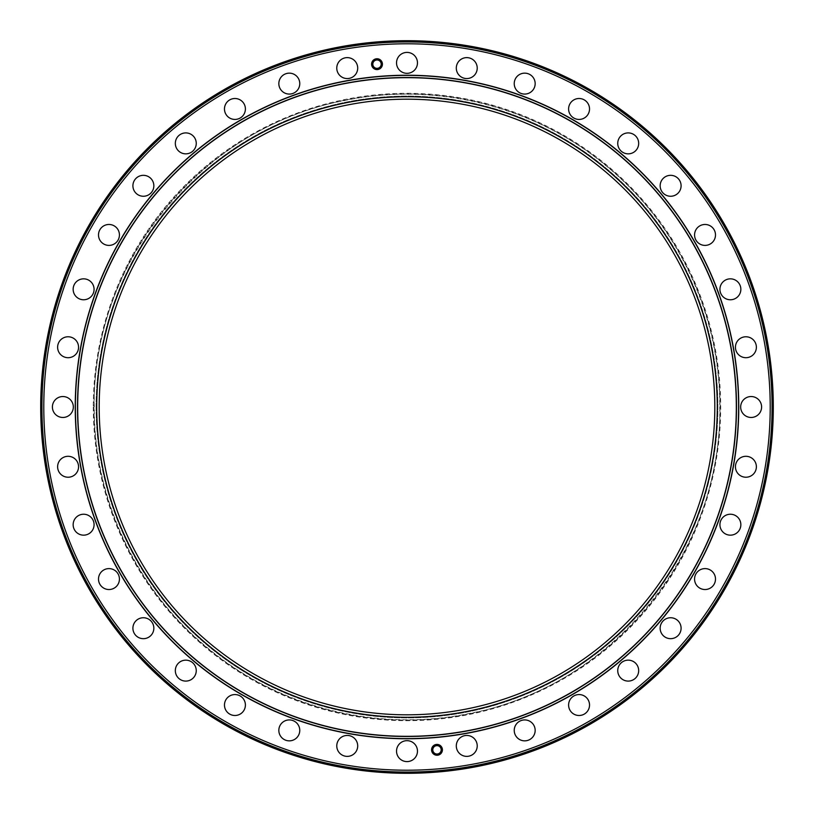 <?xml version="1.0" encoding="UTF-8"?>
<svg xmlns="http://www.w3.org/2000/svg" width="814" height="814" viewBox="0 0 814 814"><rect width="100%" height="100%" fill="white"/><g stroke="black" fill="none" stroke-linecap="round" stroke-linejoin="round"><path stroke-width="0.61" stroke-dasharray="4.07 3.05" d="M456.298 68.091A10.47 10.47 0 0 0 466.758 78.561A10.47 10.47 0 0 0 477.228 68.091A10.47 10.47 0 0 0 466.758 57.621A10.47 10.47 0 0 0 456.298 68.091M514.234 83.618A10.47 10.47 0 0 0 524.704 94.078A10.47 10.47 0 0 0 535.164 83.618A10.47 10.47 0 0 0 524.704 73.148A10.47 10.47 0 0 0 514.234 83.618M568.599 108.964A10.47 10.47 0 0 0 579.069 119.434A10.47 10.47 0 0 0 589.529 108.964A10.47 10.47 0 0 0 579.069 98.504A10.47 10.47 0 0 0 568.599 108.964M617.745 143.376A10.47 10.47 0 0 0 628.205 153.846A10.47 10.47 0 0 0 638.675 143.376A10.47 10.47 0 0 0 628.205 132.906A10.47 10.47 0 0 0 617.745 143.376M660.154 185.796A10.47 10.47 0 0 0 670.624 196.255A10.47 10.47 0 0 0 681.094 185.796A10.47 10.47 0 0 0 670.624 175.325A10.47 10.47 0 0 0 660.154 185.796M694.566 234.931A10.47 10.47 0 0 0 705.036 245.401A10.47 10.47 0 0 0 715.496 234.931A10.47 10.47 0 0 0 705.036 224.471A10.47 10.47 0 0 0 694.566 234.931M719.922 289.296A10.47 10.47 0 0 0 730.382 299.766A10.47 10.47 0 0 0 740.852 289.296A10.47 10.47 0 0 0 730.382 278.836A10.47 10.47 0 0 0 719.922 289.296M735.439 347.242A10.47 10.47 0 0 0 745.909 357.702A10.47 10.47 0 0 0 756.379 347.242A10.47 10.47 0 0 0 745.909 336.772A10.47 10.47 0 0 0 735.439 347.242M740.669 407A10.47 10.47 0 0 0 751.139 417.47A10.47 10.47 0 0 0 761.599 407A10.47 10.47 0 0 0 751.139 396.53A10.47 10.47 0 0 0 740.669 407M735.439 466.758A10.47 10.47 0 0 0 745.909 477.228A10.47 10.47 0 0 0 756.379 466.758A10.47 10.47 0 0 0 745.909 456.298A10.47 10.47 0 0 0 735.439 466.758M719.922 524.704A10.47 10.47 0 0 0 730.382 535.164A10.47 10.47 0 0 0 740.852 524.704A10.47 10.47 0 0 0 730.382 514.234A10.47 10.47 0 0 0 719.922 524.704M694.566 579.069A10.47 10.47 0 0 0 705.036 589.529A10.47 10.47 0 0 0 715.496 579.069A10.47 10.47 0 0 0 705.036 568.599A10.47 10.47 0 0 0 694.566 579.069M660.154 628.205A10.47 10.47 0 0 0 670.624 638.675A10.47 10.47 0 0 0 681.094 628.205A10.47 10.47 0 0 0 670.624 617.745A10.47 10.47 0 0 0 660.154 628.205M617.745 670.624A10.47 10.47 0 0 0 628.205 681.094A10.47 10.47 0 0 0 638.675 670.624A10.47 10.47 0 0 0 628.205 660.154A10.47 10.47 0 0 0 617.745 670.624M568.599 705.036A10.47 10.47 0 0 0 579.069 715.496A10.47 10.47 0 0 0 589.529 705.036A10.47 10.47 0 0 0 579.069 694.566A10.47 10.47 0 0 0 568.599 705.036M514.234 730.382A10.47 10.47 0 0 0 524.704 740.852A10.47 10.47 0 0 0 535.164 730.382A10.47 10.47 0 0 0 524.704 719.922A10.47 10.47 0 0 0 514.234 730.382M456.298 745.909A10.47 10.47 0 0 0 466.758 756.379A10.47 10.47 0 0 0 477.228 745.909A10.47 10.47 0 0 0 466.758 735.439A10.47 10.47 0 0 0 456.298 745.909M396.53 751.139A10.47 10.47 0 0 0 407 761.599A10.47 10.47 0 0 0 417.47 751.139A10.47 10.47 0 0 0 407 740.669A10.47 10.47 0 0 0 396.53 751.139M336.772 745.909A10.47 10.47 0 0 0 347.242 756.379A10.47 10.47 0 0 0 357.702 745.909A10.47 10.47 0 0 0 347.242 735.439A10.47 10.47 0 0 0 336.772 745.909M278.836 730.382A10.47 10.47 0 0 0 289.296 740.852A10.47 10.47 0 0 0 299.766 730.382A10.47 10.47 0 0 0 289.296 719.922A10.47 10.47 0 0 0 278.836 730.382M224.471 705.036A10.47 10.47 0 0 0 234.931 715.496A10.47 10.47 0 0 0 245.401 705.036A10.47 10.47 0 0 0 234.931 694.566A10.47 10.47 0 0 0 224.471 705.036M175.325 670.624A10.47 10.47 0 0 0 185.796 681.094A10.47 10.47 0 0 0 196.255 670.624A10.47 10.47 0 0 0 185.796 660.154A10.47 10.47 0 0 0 175.325 670.624M132.906 628.205A10.47 10.47 0 0 0 143.376 638.675A10.47 10.47 0 0 0 153.846 628.205A10.47 10.47 0 0 0 143.376 617.745A10.47 10.47 0 0 0 132.906 628.205M98.504 579.069A10.47 10.47 0 0 0 108.964 589.529A10.47 10.47 0 0 0 119.434 579.069A10.47 10.47 0 0 0 108.964 568.599A10.47 10.47 0 0 0 98.504 579.069M73.148 524.704A10.47 10.47 0 0 0 83.618 535.164A10.47 10.47 0 0 0 94.078 524.704A10.47 10.47 0 0 0 83.618 514.234A10.47 10.47 0 0 0 73.148 524.704M57.621 466.758A10.47 10.47 0 0 0 68.091 477.228A10.47 10.47 0 0 0 78.561 466.758A10.47 10.47 0 0 0 68.091 456.298A10.47 10.47 0 0 0 57.621 466.758M52.401 407A10.47 10.47 0 0 0 62.861 417.47A10.47 10.47 0 0 0 73.331 407A10.47 10.47 0 0 0 62.861 396.53A10.47 10.47 0 0 0 52.401 407M57.621 347.242A10.47 10.47 0 0 0 68.091 357.702A10.47 10.47 0 0 0 78.561 347.242A10.47 10.47 0 0 0 68.091 336.772A10.47 10.47 0 0 0 57.621 347.242M73.148 289.296A10.47 10.47 0 0 0 83.618 299.766A10.47 10.47 0 0 0 94.078 289.296A10.47 10.47 0 0 0 83.618 278.836A10.47 10.47 0 0 0 73.148 289.296M98.504 234.931A10.47 10.47 0 0 0 108.964 245.401A10.47 10.47 0 0 0 119.434 234.931A10.47 10.47 0 0 0 108.964 224.471A10.47 10.47 0 0 0 98.504 234.931M132.906 185.796A10.47 10.47 0 0 0 143.376 196.255A10.47 10.47 0 0 0 153.846 185.796A10.47 10.47 0 0 0 143.376 175.325A10.47 10.47 0 0 0 132.906 185.796M175.325 143.376A10.47 10.47 0 0 0 185.796 153.846A10.47 10.47 0 0 0 196.255 143.376A10.47 10.47 0 0 0 185.796 132.906A10.47 10.47 0 0 0 175.325 143.376M224.471 108.964A10.47 10.47 0 0 0 234.931 119.434A10.47 10.47 0 0 0 245.401 108.964A10.47 10.47 0 0 0 234.931 98.504A10.47 10.47 0 0 0 224.471 108.964M278.836 83.618A10.47 10.47 0 0 0 289.296 94.078A10.47 10.47 0 0 0 299.766 83.618A10.47 10.47 0 0 0 289.296 73.148A10.47 10.47 0 0 0 278.836 83.618M336.772 68.091A10.47 10.47 0 0 0 347.242 78.561A10.47 10.47 0 0 0 357.702 68.091A10.47 10.47 0 0 0 347.242 57.621A10.47 10.47 0 0 0 336.772 68.091M396.53 62.861A10.47 10.47 0 0 0 407 73.331A10.47 10.47 0 0 0 417.47 62.861A10.47 10.47 0 0 0 407 52.401A10.47 10.47 0 0 0 396.53 62.861M432.804 749.826A4.182 4.182 0 0 0 436.996 754.018A4.182 4.182 0 0 0 441.178 749.826A4.182 4.182 0 0 0 436.996 745.644A4.182 4.182 0 0 0 432.804 749.826M431.573 749.826A5.413 5.413 0 0 0 436.996 755.25A5.413 5.413 0 0 0 442.409 749.826A5.413 5.413 0 0 0 436.996 744.413A5.413 5.413 0 0 0 431.573 749.826M372.822 64.174A4.182 4.182 0 0 0 377.004 68.356A4.182 4.182 0 0 0 381.196 64.174A4.182 4.182 0 0 0 377.004 59.982A4.182 4.182 0 0 0 372.822 64.174M371.591 64.174A5.413 5.413 0 0 0 377.004 69.587A5.413 5.413 0 0 0 382.427 64.174A5.413 5.413 0 0 0 377.004 58.75A5.413 5.413 0 0 0 371.591 64.174M772.069 407A365.069 365.069 0 0 0 407 41.931A365.069 365.069 0 0 0 41.931 407A365.069 365.069 0 0 0 407 772.069A365.069 365.069 0 0 0 772.069 407M773.3 407A366.3 366.3 0 0 0 407 40.7A366.3 366.3 0 0 0 40.7 407A366.3 366.3 0 0 0 407 773.3A366.3 366.3 0 0 0 773.3 407M93.295 407A313.705 313.705 0 0 0 407 720.705A313.705 313.705 0 0 0 720.705 407A313.705 313.705 0 0 0 407 93.295A313.705 313.705 0 0 0 93.295 407M93.956 407A313.044 313.044 0 0 0 407 720.044A313.044 313.044 0 0 0 720.044 407A313.044 313.044 0 0 0 407 93.956A313.044 313.044 0 0 0 93.956 407A313.044 313.044 0 0 0 407 720.044A313.044 313.044 0 0 0 720.044 407A313.044 313.044 0 0 0 407 93.956A313.044 313.044 0 0 0 93.956 407M99.186 407A307.814 307.814 0 0 0 407 714.814A307.814 307.814 0 0 0 714.814 407A307.814 307.814 0 0 0 407 99.186A307.814 307.814 0 0 0 99.186 407A307.814 307.814 0 0 0 407 714.814A307.814 307.814 0 0 0 714.814 407A307.814 307.814 0 0 0 407 99.186A307.814 307.814 0 0 0 99.186 407A307.814 307.814 0 0 0 407 714.814A307.814 307.814 0 0 0 714.814 407A307.814 307.814 0 0 0 407 99.186A307.814 307.814 0 0 0 99.186 407M736.487 407A329.487 329.487 0 0 0 407 77.513A329.487 329.487 0 0 0 77.513 407A329.487 329.487 0 0 0 407 736.487A329.487 329.487 0 0 0 736.487 407M738.766 407A331.766 331.766 0 0 0 407 75.234A331.766 331.766 0 0 0 75.234 407A331.766 331.766 0 0 0 407 738.766A331.766 331.766 0 0 0 738.766 407M770.217 407A363.217 363.217 0 0 0 407 43.783A363.217 363.217 0 0 0 43.783 407A363.217 363.217 0 0 0 407 770.217A363.217 363.217 0 0 0 770.217 407M96.103 407A310.897 310.897 0 0 0 407 717.897A310.897 310.897 0 0 0 717.897 407A310.897 310.897 0 0 0 407 96.103A310.897 310.897 0 0 0 96.103 407A310.897 310.897 0 0 0 407 717.897A310.897 310.897 0 0 0 717.897 407A310.897 310.897 0 0 0 407 96.103A310.897 310.897 0 0 0 96.103 407M719.739 407C722.384 551.19 612.148 686.599 470.421 713.247C378.917 732.753 279.385 708.027 207.651 647.975C136.518 589.794 93.742 498.901 94.261 407C91.616 262.8 201.862 127.401 343.579 100.753C435.083 81.247 534.615 105.973 606.349 166.025C677.482 224.216 720.258 315.099 719.739 407"/><path stroke-width="1.22" d="M75.234 407A331.766 331.766 0 0 1 407 75.234A331.766 331.766 0 0 1 738.766 407A331.766 331.766 0 0 1 407 738.766A331.766 331.766 0 0 1 75.234 407A331.766 331.766 0 0 0 407 738.766A331.766 331.766 0 0 0 738.766 407M456.298 68.091A10.47 10.47 0 0 0 466.758 78.561A10.47 10.47 0 0 0 477.228 68.091A10.47 10.47 0 0 0 466.758 57.621A10.47 10.47 0 0 0 456.298 68.091M514.234 83.618A10.47 10.47 0 0 0 524.704 94.078A10.47 10.47 0 0 0 535.164 83.618A10.47 10.47 0 0 0 524.704 73.148A10.47 10.47 0 0 0 514.234 83.618M568.599 108.964A10.47 10.47 0 0 0 579.069 119.434A10.47 10.47 0 0 0 589.529 108.964A10.47 10.47 0 0 0 579.069 98.504A10.47 10.47 0 0 0 568.599 108.964M617.745 143.376A10.47 10.47 0 0 0 628.205 153.846A10.47 10.47 0 0 0 638.675 143.376A10.47 10.47 0 0 0 628.205 132.906A10.47 10.47 0 0 0 617.745 143.376M660.154 185.796A10.47 10.47 0 0 0 670.624 196.255A10.47 10.47 0 0 0 681.094 185.796A10.47 10.47 0 0 0 670.624 175.325A10.47 10.47 0 0 0 660.154 185.796M694.566 234.931A10.47 10.47 0 0 0 705.036 245.401A10.47 10.47 0 0 0 715.496 234.931A10.47 10.47 0 0 0 705.036 224.471A10.47 10.47 0 0 0 694.566 234.931M719.922 289.296A10.47 10.47 0 0 0 730.382 299.766A10.47 10.47 0 0 0 740.852 289.296A10.47 10.47 0 0 0 730.382 278.836A10.47 10.47 0 0 0 719.922 289.296M735.439 347.242A10.47 10.47 0 0 0 745.909 357.702A10.47 10.47 0 0 0 756.379 347.242A10.47 10.47 0 0 0 745.909 336.772A10.47 10.47 0 0 0 735.439 347.242M740.669 407A10.47 10.47 0 0 0 751.139 417.47A10.47 10.47 0 0 0 761.599 407A10.47 10.47 0 0 0 751.139 396.53A10.47 10.47 0 0 0 740.669 407M735.439 466.758A10.47 10.47 0 0 0 745.909 477.228A10.47 10.47 0 0 0 756.379 466.758A10.47 10.47 0 0 0 745.909 456.298A10.47 10.47 0 0 0 735.439 466.758M719.922 524.704A10.47 10.47 0 0 0 730.382 535.164A10.47 10.47 0 0 0 740.852 524.704A10.47 10.47 0 0 0 730.382 514.234A10.47 10.47 0 0 0 719.922 524.704M694.566 579.069A10.47 10.47 0 0 0 705.036 589.529A10.47 10.47 0 0 0 715.496 579.069A10.47 10.47 0 0 0 705.036 568.599A10.47 10.47 0 0 0 694.566 579.069M660.154 628.205A10.47 10.47 0 0 0 670.624 638.675A10.47 10.47 0 0 0 681.094 628.205A10.47 10.47 0 0 0 670.624 617.745A10.47 10.47 0 0 0 660.154 628.205M617.745 670.624A10.47 10.47 0 0 0 628.205 681.094A10.47 10.47 0 0 0 638.675 670.624A10.47 10.47 0 0 0 628.205 660.154A10.47 10.47 0 0 0 617.745 670.624M568.599 705.036A10.47 10.47 0 0 0 579.069 715.496A10.47 10.47 0 0 0 589.529 705.036A10.47 10.47 0 0 0 579.069 694.566A10.47 10.47 0 0 0 568.599 705.036M514.234 730.382A10.47 10.47 0 0 0 524.704 740.852A10.47 10.47 0 0 0 535.164 730.382A10.47 10.47 0 0 0 524.704 719.922A10.47 10.47 0 0 0 514.234 730.382M456.298 745.909A10.47 10.47 0 0 0 466.758 756.379A10.47 10.47 0 0 0 477.228 745.909A10.47 10.47 0 0 0 466.758 735.439A10.47 10.47 0 0 0 456.298 745.909M396.53 751.139A10.47 10.47 0 0 0 407 761.599A10.47 10.47 0 0 0 417.47 751.139A10.47 10.47 0 0 0 407 740.669A10.47 10.47 0 0 0 396.53 751.139M336.772 745.909A10.47 10.47 0 0 0 347.242 756.379A10.47 10.47 0 0 0 357.702 745.909A10.47 10.47 0 0 0 347.242 735.439A10.47 10.47 0 0 0 336.772 745.909M278.836 730.382A10.47 10.47 0 0 0 289.296 740.852A10.47 10.47 0 0 0 299.766 730.382A10.47 10.47 0 0 0 289.296 719.922A10.47 10.47 0 0 0 278.836 730.382M224.471 705.036A10.47 10.47 0 0 0 234.931 715.496A10.47 10.47 0 0 0 245.401 705.036A10.47 10.47 0 0 0 234.931 694.566A10.47 10.47 0 0 0 224.471 705.036M175.325 670.624A10.47 10.47 0 0 0 185.796 681.094A10.47 10.47 0 0 0 196.255 670.624A10.47 10.47 0 0 0 185.796 660.154A10.47 10.47 0 0 0 175.325 670.624M132.906 628.205A10.47 10.47 0 0 0 143.376 638.675A10.47 10.47 0 0 0 153.846 628.205A10.47 10.47 0 0 0 143.376 617.745A10.47 10.47 0 0 0 132.906 628.205M98.504 579.069A10.47 10.47 0 0 0 108.964 589.529A10.47 10.47 0 0 0 119.434 579.069A10.47 10.47 0 0 0 108.964 568.599A10.47 10.47 0 0 0 98.504 579.069M73.148 524.704A10.47 10.47 0 0 0 83.618 535.164A10.47 10.47 0 0 0 94.078 524.704A10.47 10.47 0 0 0 83.618 514.234A10.47 10.47 0 0 0 73.148 524.704M57.621 466.758A10.47 10.47 0 0 0 68.091 477.228A10.47 10.47 0 0 0 78.561 466.758A10.47 10.47 0 0 0 68.091 456.298A10.47 10.47 0 0 0 57.621 466.758M52.401 407A10.47 10.47 0 0 0 62.861 417.47A10.47 10.47 0 0 0 73.331 407A10.47 10.47 0 0 0 62.861 396.53A10.47 10.47 0 0 0 52.401 407M57.621 347.242A10.47 10.47 0 0 0 68.091 357.702A10.47 10.47 0 0 0 78.561 347.242A10.47 10.47 0 0 0 68.091 336.772A10.47 10.47 0 0 0 57.621 347.242M73.148 289.296A10.47 10.47 0 0 0 83.618 299.766A10.47 10.47 0 0 0 94.078 289.296A10.47 10.47 0 0 0 83.618 278.836A10.47 10.47 0 0 0 73.148 289.296M98.504 234.931A10.47 10.47 0 0 0 108.964 245.401A10.47 10.47 0 0 0 119.434 234.931A10.47 10.47 0 0 0 108.964 224.471A10.47 10.47 0 0 0 98.504 234.931M132.906 185.796A10.47 10.47 0 0 0 143.376 196.255A10.47 10.47 0 0 0 153.846 185.796A10.47 10.47 0 0 0 143.376 175.325A10.47 10.47 0 0 0 132.906 185.796M175.325 143.376A10.47 10.47 0 0 0 185.796 153.846A10.47 10.47 0 0 0 196.255 143.376A10.47 10.47 0 0 0 185.796 132.906A10.47 10.47 0 0 0 175.325 143.376M224.471 108.964A10.47 10.47 0 0 0 234.931 119.434A10.47 10.47 0 0 0 245.401 108.964A10.47 10.47 0 0 0 234.931 98.504A10.47 10.47 0 0 0 224.471 108.964M278.836 83.618A10.47 10.47 0 0 0 289.296 94.078A10.47 10.47 0 0 0 299.766 83.618A10.47 10.47 0 0 0 289.296 73.148A10.47 10.47 0 0 0 278.836 83.618M336.772 68.091A10.47 10.47 0 0 0 347.242 78.561A10.47 10.47 0 0 0 357.702 68.091A10.47 10.47 0 0 0 347.242 57.621A10.47 10.47 0 0 0 336.772 68.091M396.53 62.861A10.47 10.47 0 0 0 407 73.331A10.47 10.47 0 0 0 417.47 62.861A10.47 10.47 0 0 0 407 52.401A10.47 10.47 0 0 0 396.53 62.861M431.573 749.826A5.413 5.413 0 0 0 436.996 755.25A5.413 5.413 0 0 0 442.409 749.826A5.413 5.413 0 0 0 436.996 744.413A5.413 5.413 0 0 0 431.573 749.826M432.804 749.826A4.182 4.182 0 0 0 436.996 754.018A4.182 4.182 0 0 0 441.178 749.826A4.182 4.182 0 0 0 436.996 745.644A4.182 4.182 0 0 0 432.804 749.826M371.591 64.174A5.413 5.413 0 0 0 377.004 69.587A5.413 5.413 0 0 0 382.427 64.174A5.413 5.413 0 0 0 377.004 58.75A5.413 5.413 0 0 0 371.591 64.174M372.822 64.174A4.182 4.182 0 0 0 377.004 68.356A4.182 4.182 0 0 0 381.196 64.174A4.182 4.182 0 0 0 377.004 59.982A4.182 4.182 0 0 0 372.822 64.174M99.186 407A307.814 307.814 0 0 0 407 714.814A307.814 307.814 0 0 0 714.814 407A307.814 307.814 0 0 0 407 99.186A307.814 307.814 0 0 0 99.186 407M96.724 407A310.276 310.276 0 0 0 407 717.276A310.276 310.276 0 0 0 717.276 407A310.276 310.276 0 0 0 407 96.724A310.276 310.276 0 0 0 96.724 407M736.324 407A329.324 329.324 0 0 0 407 77.676A329.324 329.324 0 0 0 77.676 407A329.324 329.324 0 0 0 407 736.324A329.324 329.324 0 0 0 736.324 407M736.487 407A329.487 329.487 0 0 0 407 77.513A329.487 329.487 0 0 0 77.513 407A329.487 329.487 0 0 0 407 736.487A329.487 329.487 0 0 0 736.487 407M770.217 407A363.217 363.217 0 0 0 407 43.783A363.217 363.217 0 0 0 43.783 407A363.217 363.217 0 0 0 407 770.217A363.217 363.217 0 0 0 770.217 407M772.069 407A365.069 365.069 0 0 0 407 41.931A365.069 365.069 0 0 0 41.931 407A365.069 365.069 0 0 0 407 772.069A365.069 365.069 0 0 0 772.069 407M773.3 407A366.3 366.3 0 0 0 407 40.7A366.3 366.3 0 0 0 40.7 407A366.3 366.3 0 0 0 407 773.3A366.3 366.3 0 0 0 773.3 407M738.603 407A331.603 331.603 0 0 0 407 75.397A331.603 331.603 0 0 0 75.397 407A331.603 331.603 0 0 0 407 738.603A331.603 331.603 0 0 0 738.603 407"/></g></svg>
